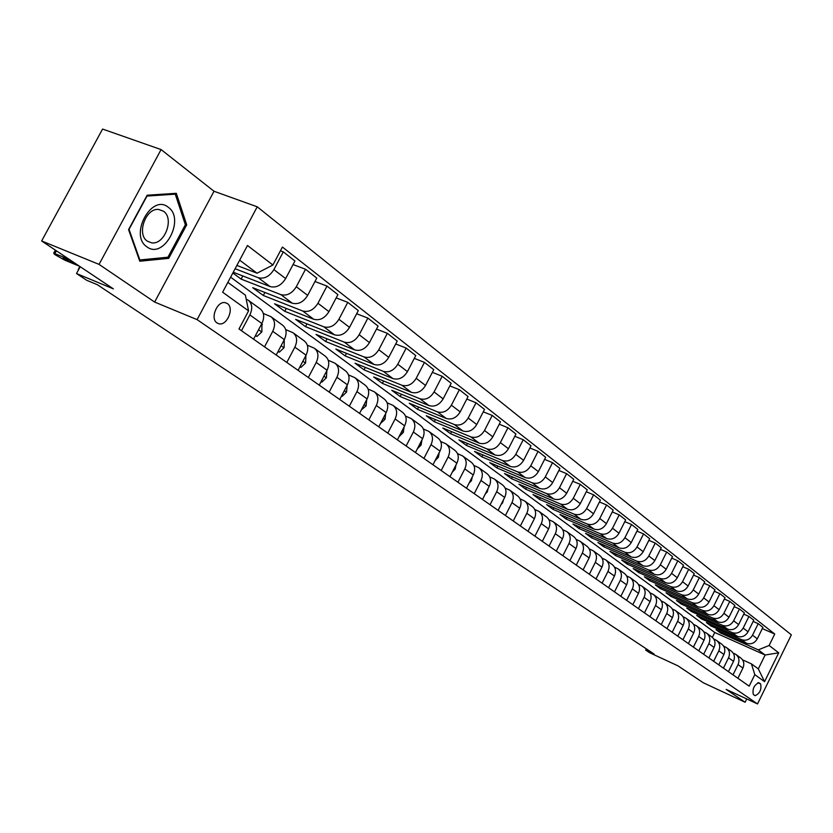<?xml version="1.0" encoding="UTF-8"?>
<svg xmlns="http://www.w3.org/2000/svg" width="833" height="833" viewBox="0 0 833 833"><rect width="100%" height="100%" fill="white"/><g stroke="black" fill="none" stroke-linecap="round" stroke-linejoin="round"><path stroke-width="1.25" d="M217.049 322.954L218.84 323.745C226.951 326.172 234.594 308.054 227.357 303.566L225.306 302.691C217.174 300.567 209.812 318.654 217.049 322.954M161.092 149.576L102.574 129.063L41.65 240.966L99.054 264.384L154.636 302.056L197.098 319.633L257.23 206.803L214.019 191.257L161.092 149.576L99.054 264.384M197.098 319.633L757.509 703.937L791.35 634.85L257.23 206.803M757.509 703.937L726.189 689.401L745.139 702.25L746.753 698.949M745.139 702.25L703.354 682.8L677.989 665.859L649.678 652.739L645.721 650.115L654.009 653.957L97.378 284.73L86.674 280.263L76.511 273.547L113.392 288.874L41.65 240.966M760.644 683.945L758.863 682.696C754.094 684.986 752.241 688.922 753.324 694.514L755.094 695.711C759.842 693.472 761.685 689.547 760.644 683.945L757.874 682.675M769.13 645.481L778.709 652.822L764.569 681.675L754.813 674.657L751.418 663.859L758.322 668.878L765.131 655.009L758.29 649.865L769.13 645.481L774.742 634.038L282.418 247.047L272.901 264.998L257.043 273.203L239.675 260.156M227.846 282.377L245.391 295.163L248.578 310.876L238.988 328.962L749.169 686.153L754.813 674.657M248.578 310.876L222.619 292.216L247.474 245.506L272.901 264.998M80.207 266.716L76.511 273.547M646.335 648.865L645.721 650.115M712.35 637.36L714.756 632.497L765.131 655.009L778.709 652.822M751.418 663.859L742.567 659.861M241.497 330.711L249.869 314.926C252.836 308.408 252.222 303.462 248.036 300.067L246.204 299.193M264.54 346.851L272.745 331.315C275.65 324.901 275.025 320.018 270.85 316.655L263.332 313.479M286.802 362.438L294.851 347.153C297.704 340.832 297.058 336.011 292.914 332.669L285.709 329.608M308.335 377.505L316.228 362.459C319.018 356.243 318.362 351.484 314.249 348.163L307.335 345.216M329.16 392.093L336.917 377.276C339.645 371.154 338.969 366.447 334.887 363.157L328.264 360.304M349.329 406.212L356.941 391.625C359.617 385.585 358.929 380.941 354.868 377.682L348.517 374.923M368.852 419.884L376.329 405.515C378.963 399.569 378.255 394.977 374.225 391.739L368.124 389.073M387.782 433.129L395.123 418.968C397.705 413.116 396.987 408.576 392.989 405.369L387.126 402.787M406.129 445.978L413.345 432.025C415.875 426.246 415.157 421.769 411.179 418.582L405.536 416.084M423.914 458.431L431.015 444.676C433.493 438.991 432.764 434.555 428.818 431.39L423.393 428.985M441.188 470.52L448.164 456.963C450.601 451.351 449.862 446.967 445.947 443.833L440.719 441.5M457.942 482.255L464.804 468.885C467.209 463.346 466.459 459.025 462.575 455.911L457.546 453.641M474.227 493.657L480.974 480.464C483.338 475.008 482.588 470.728 478.725 467.646L473.873 465.449M490.043 504.736L496.687 491.72C499.009 486.337 498.249 482.109 494.417 479.037L489.742 476.913M505.423 515.492L511.962 502.663C514.242 497.343 513.472 493.167 509.671 490.127L505.162 488.065M520.375 525.967L526.81 513.295C529.049 508.047 528.289 503.913 524.509 500.904L520.156 498.905M534.921 536.15L541.263 523.645C543.46 518.459 542.689 514.378 538.951 511.389L534.734 509.442M549.072 546.052L555.319 533.714C557.485 528.601 556.715 524.561 552.997 521.593L548.926 519.709M562.848 555.705L569.001 543.522C571.136 538.472 570.366 534.474 566.669 531.527L562.744 529.694M576.269 565.097L582.34 553.07C584.433 548.083 583.662 544.126 579.997 541.2L576.197 539.43M589.347 574.249L595.324 562.369C597.396 557.444 596.605 553.529 592.971 550.634L589.295 548.905M602.082 583.173L607.975 571.438C610.016 566.565 609.235 562.692 605.622 559.818L602.061 558.141M614.504 591.867L620.314 580.278C622.324 575.457 621.543 571.625 617.961 568.783L614.504 567.148M626.614 600.343L632.351 588.889C634.33 584.131 633.538 580.341 629.987 577.519L626.645 575.926M638.432 608.621L644.086 597.303C646.033 592.596 645.242 588.848 641.722 586.036L638.474 584.495M649.959 616.691L655.529 605.497C657.456 600.853 656.664 597.136 653.166 594.356L650.021 592.846M661.215 624.573L666.712 613.505C668.607 608.913 667.816 605.237 664.349 602.478L661.298 601.01M672.2 632.257L677.625 621.324C679.499 616.784 678.708 613.14 675.261 610.402L672.304 608.975M682.925 639.775L688.287 628.957C690.13 624.469 689.339 620.866 685.913 618.138L683.039 616.753M693.4 647.106L698.7 636.422C700.511 631.976 699.73 628.405 696.326 625.708L693.535 624.354M703.646 654.28L708.873 643.701C710.664 639.307 709.883 635.777 706.509 633.101L703.791 631.778M713.652 661.287L718.817 650.833C720.587 646.481 719.795 642.982 716.453 640.327L713.819 639.036M723.44 668.139L728.542 657.789C730.291 653.489 729.5 650.021 726.178 647.387L723.617 646.127M733.009 674.834L738.048 664.599C739.777 660.35 738.986 656.914 735.685 654.29L733.196 653.072M721.097 631.955L720.566 633.038L758.29 649.865M720.566 633.038L716.047 629.696L746.441 643.253C750.981 644.711 754.594 643.243 757.291 638.828L762.924 627.364L758.197 623.657L753.157 621.46M711.642 624.937L711.101 626.052L741.62 639.64C746.17 641.108 749.804 639.619 752.522 635.194L758.197 623.657M711.101 626.052L706.478 622.636L737.122 636.266C741.693 637.734 745.337 636.245 748.065 631.789L753.771 620.2L748.929 616.41L743.775 614.16M701.99 617.763L701.428 618.909L732.186 632.57C736.778 634.048 740.443 632.539 743.192 628.061L748.929 616.41M701.428 618.909L696.7 615.42L727.584 629.123C732.197 630.602 735.872 629.092 738.632 624.583L744.41 612.869L739.465 608.996L734.185 606.695M692.119 610.433L691.536 611.609L722.544 625.354C727.167 626.832 730.874 625.302 733.644 620.772L739.465 608.996M691.536 611.609L686.704 608.048L717.827 621.824C722.482 623.313 726.199 621.772 728.99 617.222L734.841 605.372L729.77 601.416L724.377 599.062M682.019 602.946L681.425 604.144L712.673 617.961C717.338 619.45 721.076 617.899 723.887 613.317L729.77 601.416M681.425 604.144L676.49 600.499L707.863 614.358C712.548 615.847 716.297 614.285 719.129 609.683L725.043 597.709L719.868 593.658L714.339 591.263M671.69 595.272L671.086 596.511L702.583 610.412C707.29 611.901 711.059 610.329 713.902 605.695L719.868 593.658M671.086 596.511L666.036 592.784L697.658 606.716C702.375 608.215 706.176 606.632 709.029 601.967L715.026 589.868L709.726 585.714L704.062 583.267M661.131 587.432L660.496 588.692L692.254 602.675C697.002 604.175 700.813 602.582 703.687 597.896L709.726 585.714M660.496 588.692L655.332 584.881L687.215 598.896C691.973 600.395 695.805 598.792 698.7 594.085L704.77 581.84L699.345 577.592L693.545 575.093M650.323 579.404L649.678 580.705L681.686 594.762C686.465 596.261 690.318 594.647 693.233 589.899L699.345 577.592M649.678 580.705L644.388 576.8L676.521 590.899C681.321 592.398 685.195 590.774 688.12 586.005L694.274 573.625L688.724 569.272L682.779 566.721M639.265 571.188L638.588 572.521L670.857 586.661C675.688 588.171 679.572 586.526 682.529 581.726L688.724 569.272M638.588 572.521L633.184 568.533L665.577 582.694C670.419 584.214 674.324 582.559 677.291 577.727L683.529 565.211L677.833 560.755L671.742 558.141M627.936 562.775L627.249 564.149L659.778 578.362C664.64 579.872 668.576 578.206 671.554 573.354L677.833 560.755M627.249 564.149L621.699 560.057L654.363 574.301C659.247 575.822 663.193 574.135 666.202 569.251L672.523 556.59L666.692 552.019L660.444 549.353M616.337 554.153L615.629 555.569L648.418 569.855C653.332 571.376 657.299 569.678 660.319 564.764L666.692 552.019M615.629 555.569L609.943 551.373L642.868 565.701C647.803 567.221 651.791 565.513 654.832 560.578L661.235 547.76L655.259 543.074L648.855 540.346M604.456 545.323L603.717 546.781L636.787 561.14C641.743 562.671 645.742 560.942 648.813 555.975L655.259 543.074M603.717 546.781L597.907 542.491L631.102 556.881C636.068 558.412 640.098 556.673 643.18 551.675L649.678 538.701L643.545 533.911L636.974 531.121M592.273 536.275L591.524 537.774L624.865 552.217C629.852 553.747 633.903 551.987 637.006 546.958L643.545 533.911M591.524 537.774L585.557 533.37L619.023 547.843C624.042 549.384 628.113 547.614 631.237 542.554L637.818 529.424L631.539 524.509L624.792 521.656M579.799 527.008L579.018 528.549L612.63 543.054C617.67 544.595 621.762 542.814 624.906 537.712L631.539 524.509M579.018 528.549L572.906 524.03L606.653 538.576C611.714 540.117 615.826 538.316 618.992 533.193L625.666 519.907L619.221 514.856L612.286 511.941M567.002 517.491L566.19 519.084L600.083 533.661C605.175 535.202 609.308 533.391 612.494 528.237L619.221 514.856M566.19 519.084L559.922 514.45L593.95 529.07C599.052 530.611 603.217 528.788 606.424 523.593L613.192 510.14L606.58 504.965L599.458 501.976M553.872 507.734L553.039 509.369L587.223 524.03C592.346 525.571 596.522 523.728 599.76 518.511L606.58 504.965M553.039 509.369L546.615 504.621L580.924 519.313C586.068 520.864 590.274 519.001 593.523 513.742L600.395 500.123L593.606 494.812L586.286 491.751M540.409 497.718L539.545 499.415L574.01 514.138C579.185 515.689 583.412 513.815 586.682 508.515L593.606 494.812M539.545 499.415L532.943 494.531L567.544 509.296C572.74 510.848 576.988 508.963 580.289 503.632L587.255 489.835L580.289 484.379L572.771 481.245M526.591 487.44L525.696 489.19L560.453 503.986C565.669 505.537 569.939 503.632 573.26 498.269L580.289 484.379M525.696 489.19L518.917 484.181L553.81 499.019C559.047 500.571 563.347 498.644 566.69 493.251L573.77 479.277L566.607 473.665L558.87 470.468M512.399 476.882L511.483 478.683L546.521 493.563C551.79 495.114 556.1 493.167 559.474 487.732L566.607 473.665M511.483 478.683L504.517 473.55L539.701 488.45C544.99 490.002 549.332 488.044 552.716 482.578L559.911 468.427L552.55 462.659L544.595 459.379M497.822 466.043L496.874 467.907L532.214 482.848C537.524 484.4 541.887 482.422 545.303 476.913L552.55 462.659M496.874 467.907L489.721 462.627L525.196 477.59C530.538 479.152 534.921 477.153 538.368 471.613L545.667 457.275L538.097 451.351L529.913 447.987M482.848 454.901L481.87 456.828L517.501 471.832C522.864 473.383 527.279 471.374 530.746 465.793L538.097 451.351M481.87 456.828L474.518 451.403L510.296 466.438C515.679 467.99 520.115 465.959 523.603 460.347L531.017 445.811L523.239 439.72L514.804 436.273M467.469 443.448L466.438 445.447L502.382 460.503C507.786 462.065 512.253 460.014 515.773 454.36L523.239 439.72M466.438 445.447L458.889 439.866L494.969 454.953C500.404 456.515 504.892 454.443 508.432 448.748L515.96 434.024L507.963 427.756L499.269 424.226M451.642 431.671L450.58 433.733L486.826 448.862C492.282 450.414 496.791 448.331 500.362 442.594L507.963 427.756M450.58 433.733L442.812 427.995L479.194 443.146C484.681 444.707 489.221 442.604 492.813 436.825L500.466 421.894L492.23 415.438L483.275 411.825M435.367 419.561L434.264 421.685L470.812 436.877C476.32 438.429 480.891 436.305 484.514 430.484L492.23 415.438M434.264 421.685L426.267 415.782L462.961 430.994C468.5 432.556 473.092 430.401 476.736 424.549L484.514 409.399L476.039 402.766L466.803 399.049M418.624 407.087L417.479 409.295L454.339 424.538C459.889 426.09 464.512 423.924 468.198 418.02L476.039 402.766M417.479 409.295L409.242 403.224L446.249 418.478C451.83 420.04 456.484 417.843 460.191 411.898L468.094 396.55L459.368 389.709L449.841 385.898M401.381 394.248L400.194 396.539L437.367 411.825C442.969 413.387 447.644 411.169 451.382 405.182L459.368 389.709M400.194 396.539L391.718 390.281L429.037 405.588C434.67 407.15 439.366 404.911 443.135 398.882L451.184 383.305L442.177 376.256L432.348 372.351M383.628 381.014L382.389 383.399L419.874 398.736C425.538 400.288 430.265 398.028 434.066 391.947L442.177 376.256M382.389 383.399L373.663 376.953L411.294 392.301C416.979 393.863 421.737 391.583 425.559 385.45L433.743 369.654L424.466 362.386L414.313 358.377M365.343 367.384L364.052 369.852L401.85 385.231C407.566 386.793 412.345 384.482 416.208 378.307L424.466 362.386M364.052 369.852L355.045 363.209L392.999 378.609C398.736 380.16 403.547 377.828 407.441 371.612L415.771 355.576L406.192 348.09L395.706 343.967M346.486 353.327L345.143 355.899L383.253 371.32C389.021 372.872 393.863 370.508 397.789 364.24L406.192 348.09M345.143 355.899L335.855 349.048L374.121 364.479C379.921 366.031 384.794 363.646 388.751 357.336L397.226 341.061L387.345 333.325L376.495 329.097M327.046 338.833L325.641 341.499L364.073 356.951C369.894 358.502 374.798 356.087 378.786 349.725L387.345 333.325M325.641 341.499L316.061 334.429L354.65 349.891C360.491 351.443 365.427 349.006 369.446 342.592L378.078 326.078L367.884 318.091L356.659 313.749M306.981 323.87L305.524 326.651L344.268 342.124C350.141 343.665 355.108 341.207 359.169 334.741L367.884 318.091M305.524 326.651L295.632 319.351L334.543 334.835C340.437 336.376 345.435 333.887 349.527 327.379L358.315 310.594L347.777 302.348L336.168 297.891M286.281 308.418L284.751 311.313L323.818 326.817C329.743 328.348 334.772 325.828 338.906 319.268L347.777 302.348M284.751 311.313L274.536 303.774L313.76 319.278C319.716 320.809 324.776 318.268 328.941 311.646L337.896 294.611L327.005 286.083L314.978 281.512M264.894 292.456L263.29 295.476L302.681 310.99C308.668 312.51 313.76 309.938 317.956 303.264L327.005 286.083M263.29 295.476L252.743 287.687L292.289 303.202C298.297 304.722 303.42 302.119 307.658 295.392L316.779 278.087L305.524 269.267L293.06 264.561M242.799 275.952L241.122 279.107L280.836 294.622C286.864 296.142 292.019 293.508 296.298 286.719L305.524 269.267M241.122 279.107L232.844 272.995M233.25 272.235L270.079 286.573C276.139 288.083 281.325 285.417 285.636 278.576L294.944 260.989L283.293 251.868L280.429 250.795M235.114 268.736L258.23 277.701C264.311 279.201 269.538 276.504 273.89 269.611L283.293 251.868M236.874 265.425L257.043 273.203M714.756 632.497L230.616 277.181M737.903 678.26L742.911 668.087C744.619 663.849 743.838 660.434 740.547 657.831L736.174 654.644M774.742 634.038L762.33 628.592M728.448 671.637L733.509 661.35C735.247 657.07 734.456 653.624 731.145 651L726.668 647.741M718.775 664.869L723.898 654.467C725.658 650.146 724.866 646.658 721.534 644.013L716.942 640.681M708.883 657.945L714.068 647.428C715.849 643.055 715.068 639.536 711.705 636.881L706.998 633.455M698.762 650.854L704.02 640.233C705.822 635.808 705.03 632.257 701.646 629.571L696.825 626.072M688.402 643.607L693.733 632.861C695.565 628.394 694.774 624.802 691.359 622.095L686.423 618.513M677.802 636.183L683.195 625.323C685.059 620.804 684.268 617.18 680.832 614.452L675.771 610.766M666.952 628.592L672.418 617.597C674.303 613.026 673.512 609.371 670.055 606.622L664.859 602.842M655.842 620.814L661.381 609.694C663.287 605.07 662.506 601.374 659.018 598.604L653.686 594.731M644.461 612.838L650.073 601.593C652.01 596.917 651.219 593.179 647.71 590.389L642.243 586.411M632.799 604.675L638.484 593.294C640.452 588.556 639.661 584.787 636.12 581.975L630.508 577.894M620.845 596.303L626.614 584.787C628.603 579.997 627.811 576.186 624.25 573.354L618.482 569.158M608.579 587.723L614.431 576.061C616.451 571.219 615.67 567.367 612.078 564.503L606.153 560.203M596.011 578.925L601.947 567.117C603.998 562.213 603.217 558.318 599.593 555.434L593.513 551.019M583.11 569.887L589.129 557.933C591.211 552.977 590.43 549.041 586.786 546.136L580.539 541.596M569.876 560.619L575.978 548.52C578.102 543.501 577.321 539.524 573.645 536.587L567.221 531.923M556.288 551.102L562.483 538.847C564.628 533.766 563.858 529.746 560.151 526.789L553.539 521.989M542.325 541.335L548.614 528.913C550.8 523.77 550.03 519.709 546.302 516.731L539.503 511.785M527.987 531.298L534.37 518.72C536.598 513.503 535.827 509.39 532.068 506.391L525.071 501.31M513.253 520.979L519.73 508.234C521.989 502.945 521.229 498.79 517.439 495.76L510.233 490.533M498.092 510.369L504.683 497.447C506.985 492.095 506.225 487.899 502.403 484.848L494.979 479.454M482.505 499.456L489.2 486.357C491.543 480.933 490.783 476.684 486.941 473.613L479.298 468.052M466.47 488.221L473.279 474.956C475.653 469.448 474.904 465.158 471.03 462.055L463.148 456.328M449.966 476.663L456.88 463.21C459.295 457.629 458.556 453.287 454.651 450.153L446.53 444.26M432.962 464.762L439.991 451.111C442.458 445.457 441.719 441.063 437.794 437.908L429.401 431.817M415.448 452.496L422.602 438.647C425.101 432.921 424.382 428.464 420.415 425.288L411.762 419.009M397.393 439.855L404.661 425.809C407.222 419.999 406.504 415.49 402.516 412.283L393.582 405.796M378.765 426.819L386.179 412.564C388.782 406.66 388.074 402.1 384.055 398.882L374.829 392.176M359.564 413.376L367.103 398.903C369.748 392.916 369.061 388.293 365.01 385.044L355.472 378.109M339.729 399.486L347.403 384.794C350.11 378.723 349.433 374.048 345.362 370.768L335.491 363.604M319.247 385.148L327.067 370.227C329.837 364.063 329.16 359.325 325.057 356.024L314.853 348.611M298.089 370.341L306.055 355.181C308.876 348.912 308.22 344.123 304.097 340.791L293.528 333.117M276.212 355.025L284.334 339.614C287.208 333.252 286.573 328.4 282.418 325.047L271.475 317.102M253.576 339.177L261.864 323.516C264.8 317.061 264.176 312.136 260 308.762L248.651 300.526M758.322 668.878L764.569 681.675M154.636 302.056L214.019 191.257M128.574 229.627L139.767 261.218L168.724 258.355L186.707 224.837L176.304 193.308L147.139 195.224L128.574 229.627M185.207 224.264L186.707 224.837M166.256 257.376L168.724 258.355M168.245 207.24C151.585 193.246 128.855 235.354 146.931 246.839C163.737 260 185.697 219.058 168.245 207.24M163.507 211.228L158.634 209.447C145.692 207.802 136.31 234.354 147.389 241.185L151.523 242.809C164.507 245.256 174.659 218.527 163.507 211.228M167.933 257.21L139.871 259.969L129.032 229.367L147.004 196.057L175.263 194.183L185.363 224.733L167.933 257.21M139.236 259.719L139.871 259.969M173.399 193.506L175.263 194.183M545.896 534.276L546.802 532.485M531.371 524.634L532.797 521.822M516.439 514.711L518.334 510.973M501.081 504.517L502.632 502.84L503.444 499.883M485.285 494.021L487.263 491.918L488.096 488.523M469.031 483.234L471.436 480.693L472.29 476.872M452.298 472.124L455.162 469.135L456.015 464.897M435.065 460.68L438.397 457.234L439.23 452.579M417.312 448.883L421.134 444.978L421.946 439.918M399.205 436.534L403.349 432.348L404.109 426.881M380.546 423.403L385.013 419.332L385.71 413.46M361.366 409.898L366.093 405.9L366.718 399.621M341.572 395.967L342.144 396.362L346.58 392.041L347.111 385.356M341.509 396.091L342.144 396.362M321.132 381.566L321.892 382.108L326.432 377.734L326.859 370.643M321.038 381.753L321.892 382.108M300.005 366.697L300.963 367.374L305.617 362.959L305.919 355.441M299.88 366.926L300.963 367.374M278.16 351.318L279.336 352.151L284.095 347.684L284.282 339.718M278.014 351.599L279.336 352.151M255.564 335.418L256.97 336.407L261.854 331.888L261.906 323.443M78.635 269.621L78.354 270.152M255.387 335.751L256.97 336.407M79.479 266.227L64.839 260.198L54.811 254.565L53.687 253.159L69.566 259.615M77.708 265.04L70.42 262.041C65.213 259.542 62.767 258.011 63.079 257.459L71.367 260.812M741.62 639.64L746.441 643.253M732.186 632.57L737.122 636.266M722.544 625.354L727.584 629.123M712.673 617.961L717.827 621.824M702.583 610.412L707.863 614.358M692.254 602.675L697.658 606.716M681.686 594.762L687.215 598.896M670.857 586.661L676.521 590.899M659.778 578.362L665.577 582.694M648.418 569.855L654.363 574.301M636.787 561.14L642.868 565.701M624.865 552.217L631.102 556.881M612.63 543.054L619.023 547.843M600.083 533.661L606.653 538.576M587.223 524.03L593.95 529.07M574.01 514.138L580.924 519.313M560.453 503.986L567.544 509.296M546.521 493.563L553.81 499.019M532.214 482.848L539.701 488.45M517.501 471.832L525.196 477.59M502.382 460.503L510.296 466.438M486.826 448.862L494.969 454.953M470.812 436.877L479.194 443.146M454.339 424.538L462.961 430.994M437.367 411.825L446.249 418.478M419.874 398.736L429.037 405.588M401.85 385.231L411.294 392.301M383.253 371.32L392.999 378.609M364.073 356.951L374.121 364.479M344.268 342.124L354.65 349.891M323.818 326.817L334.543 334.835M302.681 310.99L313.76 319.278M280.836 294.622L292.289 303.202M258.23 277.701L270.079 286.573M752.522 635.194L757.291 638.828M738.048 664.599L742.911 668.087M728.542 657.789L733.509 661.35M743.192 628.061L748.065 631.789M718.817 650.833L723.898 654.467M733.644 620.772L738.632 624.583M708.873 643.701L714.068 647.428M723.887 613.317L728.99 617.222M698.7 636.422L704.02 640.233M713.902 605.695L719.129 609.683M688.287 628.957L693.733 632.861M703.687 597.896L709.029 601.967M677.625 621.324L683.195 625.323M693.233 589.899L698.7 594.085M666.712 613.505L672.418 617.597M682.529 581.726L688.12 586.005M655.529 605.497L661.381 609.694M671.554 573.354L677.291 577.727M644.086 597.303L650.073 601.593M660.319 564.764L666.202 569.251M632.351 588.889L638.484 593.294M648.813 555.975L654.832 560.578M620.314 580.278L626.614 584.787M637.006 546.958L643.18 551.675M607.975 571.438L614.431 576.061M624.906 537.712L631.237 542.554M595.324 562.369L601.947 567.117M612.494 528.237L618.992 533.193M582.34 553.07L589.129 557.933M599.76 518.511L606.424 523.593M569.001 543.522L575.978 548.52M586.682 508.515L593.523 513.742M555.319 533.714L562.483 538.847M573.26 498.269L580.289 503.632M541.263 523.645L548.614 528.913M559.474 487.732L566.69 493.251M526.81 513.295L534.37 518.72M545.303 476.913L552.716 482.578M511.962 502.663L519.73 508.234M530.746 465.793L538.368 471.613M496.687 491.72L504.683 497.447M515.773 454.36L523.603 460.347M480.974 480.464L489.2 486.357M500.362 442.594L508.432 448.748M464.804 468.885L473.279 474.956M484.514 430.484L492.813 436.825M448.164 456.963L456.88 463.21M468.198 418.02L476.736 424.549M431.015 444.676L439.991 451.111M451.382 405.182L460.191 411.898M413.345 432.025L422.602 438.647M434.066 391.947L443.135 398.882M395.123 418.968L404.661 425.809M416.208 378.307L425.559 385.45M376.329 405.515L386.179 412.564M397.789 364.24L407.441 371.612M356.941 391.625L367.103 398.903M378.786 349.725L388.751 357.336M336.917 377.276L347.403 384.794M359.169 334.741L369.446 342.592M316.228 362.459L327.067 370.227M338.906 319.268L349.527 327.379M294.851 347.153L306.055 355.181M317.956 303.264L328.941 311.646M272.745 331.315L284.334 339.614M296.298 286.719L307.658 295.392M249.869 314.926L261.864 323.516M273.89 269.611L285.636 278.576M486.534 491.574L487.17 492.022M470.562 480.235L471.343 480.787M454.12 468.562L455.068 469.239M437.19 456.546L438.304 457.338M419.749 444.166L421.04 445.082M401.766 431.4L403.245 432.452M383.222 418.239L384.908 419.436M364.094 404.661L365.989 406.004M344.352 390.646L346.466 392.145M323.954 376.172L326.317 377.849M302.889 361.21L305.492 363.063M281.096 345.747L283.98 347.798M258.563 329.753L261.729 332.003M261.635 323.954L262.395 324.495M56.394 250.816L54.895 253.586M70.42 262.041L71.138 260.719M217.267 323.1L218.84 323.745M147.41 241.206L151.523 242.809M79.885 266.498L78.25 269.517M55.342 250.108L53.687 253.159"/></g></svg>
